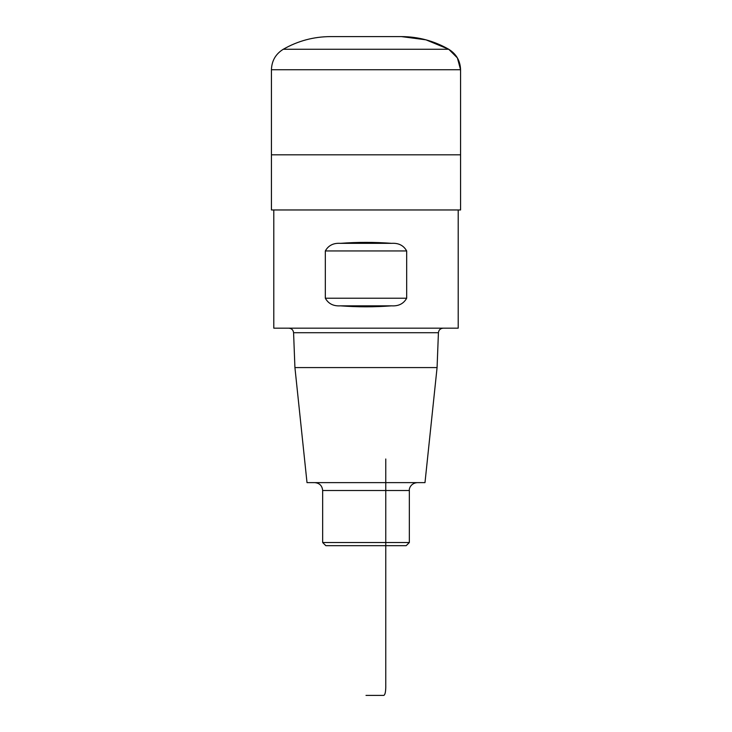 <?xml version="1.0" encoding="UTF-8"?>
<svg xmlns="http://www.w3.org/2000/svg" width="732" height="732" viewBox="0 0 732 732"><rect width="100%" height="100%" fill="white"/><g stroke="black" fill="none" stroke-linecap="round" stroke-linejoin="round"><path stroke-width="1.1" d="M448.743 49.273C456.329 53.985 460.272 60.811 460.565 69.741L460.565 154.809L271.435 154.809L271.435 209.965L460.565 209.965L460.565 154.809L271.435 154.809L271.435 69.741C271.728 60.811 275.671 53.985 283.257 49.273L448.743 49.273C434.094 40.91 418.329 36.682 401.465 36.6L330.535 36.6C313.671 36.673 297.906 40.901 283.257 49.273M409.344 542.522L322.656 542.522L325.813 545.669L406.187 545.669L409.344 542.522L409.344 490.513C408.95 488.775 410.689 483.193 417.222 482.626M322.656 542.522L322.656 490.513L409.344 490.513M314.778 482.626C319.564 483.093 322.19 485.728 322.656 490.513M437.077 367.574L294.923 367.574L307.01 482.626L424.99 482.626L437.077 367.574L438.422 332.721C438.752 329.967 440.325 328.458 443.144 328.174M294.923 367.574L293.578 332.721L438.422 332.721M288.856 328.174C291.647 328.43 293.221 329.949 293.578 332.721M458.205 209.965L458.205 328.174L273.795 328.174L273.795 209.965M325.328 298.226C328.412 303.753 333.444 306.287 340.435 305.839C357.481 307.129 374.519 307.129 391.565 305.839C398.565 306.278 403.597 303.743 406.672 298.226L406.672 250.948C403.588 245.421 398.556 242.887 391.565 243.335C374.519 242.054 357.481 242.054 340.435 243.335C333.435 242.896 328.403 245.43 325.328 250.948L325.328 298.226C328.412 303.753 333.444 306.287 340.435 305.839L391.565 305.839C398.565 306.278 403.597 303.743 406.672 298.226L325.328 298.226M340.435 243.335C333.435 242.896 328.403 245.43 325.328 250.948L406.672 250.948C403.588 245.421 398.556 242.887 391.565 243.335L340.435 243.335M385.764 458.991L385.764 687.522C385.645 692.271 384.986 694.897 383.788 695.4L366 695.4M366 36.6L401.465 36.6L425.933 39.821L448.743 49.273L457.399 57.919L460.565 69.741L460.565 154.809M460.565 69.741L271.435 69.741"/></g></svg>
